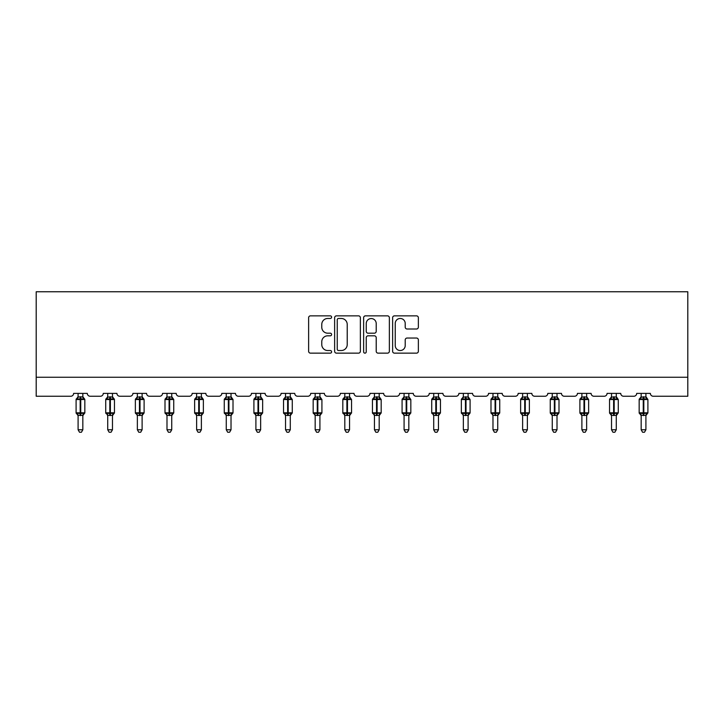 <?xml version="1.0" encoding="UTF-8"?>
<svg xmlns="http://www.w3.org/2000/svg" width="724" height="724" viewBox="0 0 724 724"><rect width="100%" height="100%" fill="white"/><g stroke="black" fill="none" stroke-linecap="round" stroke-linejoin="round"><path stroke-width="1.09" d="M331.601 317.157A1.303 1.303 0 0 0 330.298 315.854L310.487 315.854A1.864 1.864 0 0 0 308.623 317.718L308.623 351.285A1.864 1.864 0 0 0 310.487 353.149L330.298 353.149A1.303 1.303 0 0 0 331.601 351.846A1.303 1.303 0 0 0 330.298 350.534L327.737 350.534A5.964 5.964 0 0 1 321.773 344.57L321.773 341.773A5.964 5.964 0 0 1 327.737 335.809L330.298 335.809A1.303 1.303 0 0 0 331.601 334.506A1.303 1.303 0 0 0 330.298 333.194L327.737 333.194A5.964 5.964 0 0 1 321.773 327.23L321.773 324.433A5.964 5.964 0 0 1 327.737 318.469L330.298 318.469A1.303 1.303 0 0 0 331.601 317.157M416.499 329.004A1.864 1.864 0 0 0 418.363 327.139L418.363 317.718A1.864 1.864 0 0 0 416.499 315.854L394.489 315.854A1.864 1.864 0 0 0 392.625 317.718L392.625 351.285A1.864 1.864 0 0 0 394.489 353.149L416.499 353.149A1.864 1.864 0 0 0 418.363 351.285L418.363 339.909A1.864 1.864 0 0 0 416.499 338.045L407.078 338.045A1.864 1.864 0 0 0 405.214 339.909L405.214 345.547A4.987 4.987 0 0 1 400.227 350.534A4.987 4.987 0 0 1 395.241 345.547L395.241 323.456A4.987 4.987 0 0 1 400.227 318.469A4.987 4.987 0 0 1 405.214 323.456L405.214 327.139A1.864 1.864 0 0 0 407.078 329.004L416.499 329.004M687.8 377.249L687.8 291.754L36.2 291.754L36.2 396.245L70.771 396.245A2.851 2.851 0 0 0 73.622 393.394L87.305 393.394A2.851 2.851 0 0 0 90.156 396.245L100.41 396.245A2.851 2.851 0 0 0 103.26 393.394L116.935 393.394A2.851 2.851 0 0 0 119.786 396.245L130.048 396.245A2.851 2.851 0 0 0 132.899 393.394L146.574 393.394A2.851 2.851 0 0 0 149.425 396.245L159.678 396.245A2.851 2.851 0 0 0 162.529 393.394L176.213 393.394A2.851 2.851 0 0 0 179.054 396.245L189.317 396.245A2.851 2.851 0 0 0 192.168 393.394L205.842 393.394A2.851 2.851 0 0 0 208.693 396.245L218.956 396.245A2.851 2.851 0 0 0 221.797 393.394L235.481 393.394A2.851 2.851 0 0 0 238.332 396.245L248.585 396.245A2.851 2.851 0 0 0 251.436 393.394L265.111 393.394A2.851 2.851 0 0 0 267.961 396.245L278.224 396.245A2.851 2.851 0 0 0 281.075 393.394L294.749 393.394A2.851 2.851 0 0 0 297.6 396.245L307.854 396.245A2.851 2.851 0 0 0 310.705 393.394L324.388 393.394A2.851 2.851 0 0 0 327.239 396.245L337.493 396.245A2.851 2.851 0 0 0 340.343 393.394L354.018 393.394A2.851 2.851 0 0 0 356.869 396.245L367.131 396.245A2.851 2.851 0 0 0 369.982 393.394L383.657 393.394A2.851 2.851 0 0 0 386.507 396.245L396.761 396.245A2.851 2.851 0 0 0 399.612 393.394L413.295 393.394A2.851 2.851 0 0 0 416.146 396.245L426.4 396.245A2.851 2.851 0 0 0 429.251 393.394L442.925 393.394A2.851 2.851 0 0 0 445.776 396.245L456.039 396.245A2.851 2.851 0 0 0 458.889 393.394L472.564 393.394A2.851 2.851 0 0 0 475.415 396.245L485.668 396.245A2.851 2.851 0 0 0 488.519 393.394L502.203 393.394A2.851 2.851 0 0 0 505.044 396.245L515.307 396.245A2.851 2.851 0 0 0 518.158 393.394L531.832 393.394A2.851 2.851 0 0 0 534.683 396.245L544.946 396.245A2.851 2.851 0 0 0 547.787 393.394L561.471 393.394A2.851 2.851 0 0 0 564.322 396.245L574.575 396.245A2.851 2.851 0 0 0 577.426 393.394L591.101 393.394A2.851 2.851 0 0 0 593.952 396.245L604.214 396.245A2.851 2.851 0 0 0 607.065 393.394L620.74 393.394A2.851 2.851 0 0 0 623.59 396.245L633.844 396.245A2.851 2.851 0 0 0 636.695 393.394L650.378 393.394A2.851 2.851 0 0 0 653.229 396.245L687.8 396.245L687.8 377.249L36.2 377.249M360.371 317.718A1.864 1.864 0 0 0 358.507 315.854L336.497 315.854A1.864 1.864 0 0 0 334.633 317.718L334.633 351.285A1.864 1.864 0 0 0 336.497 353.149L358.507 353.149A1.864 1.864 0 0 0 360.371 351.285L360.371 317.718M365.493 315.854L387.503 315.854A1.864 1.864 0 0 1 389.367 317.718L389.367 351.285A1.864 1.864 0 0 1 387.503 353.149L378.082 353.149A1.864 1.864 0 0 1 376.218 351.285L376.218 337.674A1.864 1.864 0 0 0 374.353 335.809L368.109 335.809A1.864 1.864 0 0 0 366.244 337.674L366.244 351.846A1.303 1.303 0 0 1 364.941 353.149A1.303 1.303 0 0 1 363.629 351.846L363.629 317.718A1.864 1.864 0 0 1 365.493 315.854M338.551 318.469A1.303 1.303 0 0 0 337.248 319.773L337.248 349.23A1.303 1.303 0 0 0 338.551 350.534L341.257 350.534A5.964 5.964 0 0 0 347.221 344.57L347.221 324.433A5.964 5.964 0 0 0 341.257 318.469L338.551 318.469M376.218 323.547A4.987 4.987 0 0 0 371.231 318.56A4.987 4.987 0 0 0 366.244 323.547L366.244 331.33A1.864 1.864 0 0 0 368.109 333.194L374.353 333.194A1.864 1.864 0 0 0 376.218 331.33L376.218 323.547M82.835 393.394L82.835 396.978A2.091 1.991 180 0 0 83.939 398.725L83.531 399.331L80.744 398.662L77.396 399.331L76.717 398.625A0.95 0.95 0 0 0 76.092 399.521L76.092 412.816A0.95 0.95 0 0 0 76.717 413.712L77.396 413.006L80.174 413.676L83.531 413.006L83.939 413.612A2.091 1.991 -0 0 0 82.835 415.368L78.092 415.359A2.091 1.991 -0 0 0 76.988 413.612L76.988 413.612M78.092 393.394L78.083 397.069L80.174 396.788L80.174 412.816L84.835 412.816L84.835 399.521L76.092 399.521L76.092 412.816L80.174 412.816L80.174 415.549M82.835 415.368L82.835 429.775L78.092 429.775L78.092 415.359M80.174 396.788L82.835 396.978M77.396 399.331L78.083 397.069M82.844 397.069L83.531 399.331M77.396 413.006L78.083 415.268M83.531 413.006L82.844 415.268M82.835 429.775L81.414 432.246L79.513 432.246L78.092 429.775M84.835 399.521L84.21 398.625A0.95 0.95 0 0 1 84.482 398.779M82.835 415.676L84.835 412.816A0.95 0.95 0 0 1 84.78 413.123M112.473 393.394L112.473 396.978A2.091 1.991 180 0 0 113.568 398.725L113.161 399.331L110.383 398.662L107.034 399.331L106.356 398.625A0.95 0.95 0 0 0 105.731 399.521L105.731 412.816A0.95 0.95 0 0 0 106.356 413.712L105.731 412.816L114.464 412.816L114.464 399.521L113.849 398.625A0.95 0.95 0 0 1 114.12 398.779M112.473 415.676L114.464 412.816A0.95 0.95 0 0 1 114.419 413.123M112.473 415.368L107.722 415.359A2.091 1.991 -0 0 0 106.627 413.612L107.034 413.006L109.813 413.676L113.161 413.006L113.568 413.612A2.091 1.991 -0 0 0 112.473 415.368L112.473 429.775L111.044 432.246L109.152 432.246L107.722 429.775L107.722 415.359M142.112 393.394L142.112 396.978A2.091 1.991 180 0 0 143.207 398.725L142.8 399.331L140.022 398.662L136.673 399.331L135.985 398.625A0.95 0.95 0 0 0 135.361 399.521L135.361 412.816A0.95 0.95 0 0 0 135.985 413.712L135.361 412.816L144.103 412.816L144.103 399.521L143.479 398.625A0.95 0.95 0 0 1 143.75 398.779M142.112 415.676L144.103 412.816A0.95 0.95 0 0 1 144.049 413.123M142.112 415.368L137.361 415.359A2.091 1.991 -0 0 0 136.266 413.612L136.673 413.006L139.451 413.676L142.8 413.006L143.207 413.612A2.091 1.991 -0 0 0 142.112 415.368L142.112 429.775L140.682 432.246L138.782 432.246L137.361 429.775L137.361 415.359M107.722 415.676L106.627 413.612M107.722 429.775L112.473 429.775M107.722 393.394L107.722 397.069L112.473 396.978M107.034 399.331L107.722 397.069M112.473 397.069L113.161 399.331M107.034 413.006L107.722 415.268M113.161 413.006L112.473 415.268M137.361 415.676L136.266 413.612M137.361 429.775L142.112 429.775M137.361 393.394L137.361 397.069L142.112 396.978M136.673 399.331L137.361 397.069M142.112 397.069L142.8 399.331M136.673 413.006L137.361 415.268M142.8 413.006L142.112 415.268M171.742 393.394L171.742 396.978A2.091 1.991 180 0 0 172.846 398.725L172.43 399.331L169.651 398.662L166.303 399.331L165.624 398.625A0.95 0.95 0 0 0 165 399.521L165 412.816A0.95 0.95 0 0 0 165.624 413.712L165 412.816L173.742 412.816A0.95 0.95 0 0 1 173.688 413.123M171.742 415.368L166.991 415.359A2.091 1.991 -0 0 0 165.896 413.612L166.303 413.006L169.081 413.676L172.43 413.006L172.846 413.612A2.091 1.991 -0 0 0 171.742 415.368L171.742 429.775L170.321 432.246L168.421 432.246L166.991 429.775L166.991 415.359M201.381 393.394L201.381 396.978A2.091 1.991 180 0 0 202.476 398.725L202.068 399.331L199.29 398.662L195.942 399.331L195.263 398.625A0.95 0.95 0 0 0 194.638 399.521L194.638 412.816A0.95 0.95 0 0 0 195.263 413.712L194.638 412.816L203.372 412.816A0.95 0.95 0 0 1 203.326 413.123M201.381 415.368L196.629 415.359A2.091 1.991 -0 0 0 195.534 413.612L195.942 413.006L198.72 413.676L202.068 413.006L202.476 413.612A2.091 1.991 -0 0 0 201.381 415.368L201.381 429.775L199.951 432.246L198.059 432.246L196.629 429.775L196.629 415.359M166.991 415.676L165.896 413.612M171.742 415.676L173.742 412.816L173.742 399.521L165 399.521L166.991 396.662M166.991 429.775L171.742 429.775M166.991 393.394L166.991 397.069L171.742 396.978M166.303 399.331L166.991 397.069M171.742 397.069L172.43 399.331M166.303 413.006L166.991 415.268M172.43 413.006L171.742 415.268M196.629 415.676L195.534 413.612M201.381 415.676L203.372 412.816L203.372 399.521L194.638 399.521L196.629 396.662M196.629 429.775L201.381 429.775M196.629 393.394L196.629 397.069L201.381 396.978M195.942 399.331L196.629 397.069M201.381 397.069L202.068 399.331M195.942 413.006L196.629 415.268M202.068 413.006L201.381 415.268M231.019 393.394L231.019 396.978A2.091 1.991 180 0 0 232.114 398.725L231.707 399.331L228.929 398.662L225.58 399.331L224.893 398.625A0.95 0.95 0 0 0 224.268 399.521L224.268 412.816A0.95 0.95 0 0 0 224.893 413.712L224.268 412.816L233.01 412.816A0.95 0.95 0 0 1 232.956 413.123M231.019 415.368L226.268 415.359A2.091 1.991 -0 0 0 225.164 413.612L225.58 413.006L228.359 413.676L231.707 413.006L232.114 413.612A2.091 1.991 -0 0 0 231.019 415.368L231.019 429.775L229.589 432.246L227.689 432.246L226.268 429.775L226.268 415.359M226.268 415.676L225.164 413.612M231.019 415.676L233.01 412.816L233.01 399.521L224.268 399.521L226.268 396.662M226.268 429.775L231.019 429.775M226.268 393.394L226.268 397.069L231.019 396.978M225.58 399.331L226.268 397.069M231.019 397.069L231.707 399.331M225.58 413.006L226.268 415.268M231.707 413.006L231.019 415.268M260.649 393.394L260.649 396.978A2.091 1.991 180 0 0 261.744 398.725L261.337 399.331L258.558 398.662L255.21 399.331L254.531 398.625A0.95 0.95 0 0 0 253.907 399.521L253.907 412.816A0.95 0.95 0 0 0 254.531 413.712L253.907 412.816L262.649 412.816A0.95 0.95 0 0 1 262.595 413.123M260.649 415.368L255.898 415.359A2.091 1.991 -0 0 0 254.803 413.612L255.21 413.006L257.988 413.676L261.337 413.006L261.744 413.612A2.091 1.991 -0 0 0 260.649 415.368L260.649 429.775L259.228 432.246L257.328 432.246L255.898 429.775L255.898 415.359M255.898 415.676L254.803 413.612M260.649 415.676L262.649 412.816L262.649 399.521L253.907 399.521L255.898 396.662M255.898 429.775L260.649 429.775M255.898 393.394L255.898 397.069L260.649 396.978M255.21 399.331L255.898 397.069M260.649 397.069L261.337 399.331M255.21 413.006L255.898 415.268M261.337 413.006L260.649 415.268M290.288 393.394L290.288 396.978A2.091 1.991 180 0 0 291.383 398.725L290.976 399.331L288.197 398.662L284.849 399.331L284.161 398.625A0.95 0.95 0 0 0 283.546 399.521L283.546 412.816A0.95 0.95 0 0 0 284.161 413.712L283.546 412.816L292.279 412.816A0.95 0.95 0 0 1 292.224 413.123M290.288 415.368L285.537 415.359A2.091 1.991 -0 0 0 284.442 413.612L284.849 413.006L287.627 413.676L290.976 413.006L291.383 413.612A2.091 1.991 -0 0 0 290.288 415.368L290.288 429.775L288.858 432.246L286.966 432.246L285.537 429.775L285.537 415.359M285.537 415.676L284.442 413.612M290.288 415.676L292.279 412.816L292.279 399.521L283.546 399.521L285.537 396.662M285.537 429.775L290.288 429.775M285.537 393.394L285.537 397.069L290.288 396.978M284.849 399.331L285.537 397.069M290.288 397.069L290.976 399.331M284.849 413.006L285.537 415.268M290.976 413.006L290.288 415.268M319.918 393.394L319.918 396.978A2.091 1.991 180 0 0 321.022 398.725L320.614 399.331L317.836 398.662L314.488 399.331L313.8 398.625A0.95 0.95 0 0 0 313.175 399.521L313.175 412.816A0.95 0.95 0 0 0 313.8 413.712L313.175 412.816L321.918 412.816A0.95 0.95 0 0 1 321.863 413.123M319.918 415.368L315.175 415.359A2.091 1.991 -0 0 0 314.071 413.612L314.488 413.006L317.266 413.676L320.614 413.006L321.022 413.612A2.091 1.991 -0 0 0 319.918 415.368L319.918 429.775L318.497 432.246L316.596 432.246L315.175 429.775L315.175 415.359M315.175 415.676L314.071 413.612M319.918 415.676L321.918 412.816L321.918 399.521L313.175 399.521L315.175 396.662M315.175 429.775L319.918 429.775M315.175 393.394L315.166 397.069L319.918 396.978M314.488 399.331L315.166 397.069M319.927 397.069L320.614 399.331M314.488 413.006L315.166 415.268M320.614 413.006L319.927 415.268M349.556 393.394L349.556 396.978A2.091 1.991 180 0 0 350.651 398.725L350.244 399.331L347.466 398.662L344.117 399.331L343.438 398.625A0.95 0.95 0 0 0 342.814 399.521L342.814 412.816A0.95 0.95 0 0 0 343.438 413.712L342.814 412.816L351.547 412.816A0.95 0.95 0 0 1 351.502 413.123M349.556 415.368L344.805 415.359A2.091 1.991 -0 0 0 343.71 413.612L344.117 413.006L346.896 413.676L350.244 413.006L350.651 413.612A2.091 1.991 -0 0 0 349.556 415.368L349.556 429.775L348.135 432.246L346.235 432.246L344.805 429.775L344.805 415.359M344.805 415.676L343.71 413.612M349.556 415.676L351.547 412.816L351.547 399.521L342.814 399.521L344.805 396.662M344.805 429.775L349.556 429.775M344.805 393.394L344.805 397.069L349.556 396.978M344.117 399.331L344.805 397.069M349.556 397.069L350.244 399.331M344.117 413.006L344.805 415.268M350.244 413.006L349.556 415.268M379.195 393.394L379.195 396.978A2.091 1.991 180 0 0 380.29 398.725L379.883 399.331L377.104 398.662L373.756 399.331L373.068 398.625A0.95 0.95 0 0 0 372.453 399.521L372.453 412.816A0.95 0.95 0 0 0 373.068 413.712L372.453 412.816L381.186 412.816A0.95 0.95 0 0 1 381.132 413.123M379.195 415.368L374.444 415.359A2.091 1.991 -0 0 0 373.349 413.612L373.756 413.006L376.534 413.676L379.883 413.006L380.29 413.612A2.091 1.991 -0 0 0 379.195 415.368L379.195 429.775L377.765 432.246L375.865 432.246L374.444 429.775L374.444 415.359M374.444 415.676L373.349 413.612M379.195 415.676L381.186 412.816L381.186 399.521L372.453 399.521L374.444 396.662M374.444 429.775L379.195 429.775M374.444 393.394L374.444 397.069L379.195 396.978M373.756 399.331L374.444 397.069M379.195 397.069L379.883 399.331M373.756 413.006L374.444 415.268M379.883 413.006L379.195 415.268M408.825 393.394L408.825 396.978A2.091 1.991 180 0 0 409.929 398.725L409.512 399.331L406.734 398.662L403.386 399.331L402.707 398.625A0.95 0.95 0 0 0 402.082 399.521L402.082 412.816A0.95 0.95 0 0 0 402.707 413.712L402.082 412.816L410.825 412.816A0.95 0.95 0 0 1 410.77 413.123M408.825 415.368L404.083 415.359A2.091 1.991 -0 0 0 402.978 413.612L403.386 413.006L406.164 413.676L409.512 413.006L409.929 413.612A2.091 1.991 -0 0 0 408.825 415.368L408.825 429.775L407.404 432.246L405.503 432.246L404.083 429.775L404.083 415.359M404.083 415.676L402.978 413.612M408.825 415.676L410.825 412.816L410.825 399.521L402.082 399.521L404.083 396.662M404.083 429.775L408.825 429.775M404.083 393.394L404.073 397.069L408.825 396.978M403.386 399.331L404.073 397.069M408.834 397.069L409.512 399.331M403.386 413.006L404.073 415.268M409.512 413.006L408.834 415.268M438.463 393.394L438.463 396.978A2.091 1.991 180 0 0 439.558 398.725L439.151 399.331L436.373 398.662L433.024 399.331L432.346 398.625A0.95 0.95 0 0 0 431.721 399.521L431.721 412.816A0.95 0.95 0 0 0 432.346 413.712L431.721 412.816L440.454 412.816A0.95 0.95 0 0 1 440.409 413.123M438.463 415.368L433.712 415.359A2.091 1.991 -0 0 0 432.617 413.612L433.024 413.006L435.803 413.676L439.151 413.006L439.558 413.612A2.091 1.991 -0 0 0 438.463 415.368L438.463 429.775L437.034 432.246L435.142 432.246L433.712 429.775L433.712 415.359M433.712 415.676L432.617 413.612M438.463 415.676L440.454 412.816L440.454 399.521L431.721 399.521L433.712 396.662M433.712 429.775L438.463 429.775M433.712 393.394L433.712 397.069L438.463 396.978M433.024 399.331L433.712 397.069M438.463 397.069L439.151 399.331M433.024 413.006L433.712 415.268M439.151 413.006L438.463 415.268M468.102 393.394L468.102 396.978A2.091 1.991 180 0 0 469.197 398.725L468.79 399.331L466.012 398.662L462.663 399.331L461.975 398.625A0.95 0.95 0 0 0 461.351 399.521L461.351 412.816A0.95 0.95 0 0 0 461.975 413.712L461.351 412.816L470.093 412.816A0.95 0.95 0 0 1 470.039 413.123M468.102 415.368L463.351 415.359A2.091 1.991 -0 0 0 462.256 413.612L462.663 413.006L465.441 413.676L468.79 413.006L469.197 413.612A2.091 1.991 -0 0 0 468.102 415.368L468.102 429.775L466.672 432.246L464.772 432.246L463.351 429.775L463.351 415.359M463.351 415.676L462.256 413.612M468.102 415.676L470.093 412.816L470.093 399.521L461.351 399.521L463.351 396.662M463.351 429.775L468.102 429.775M463.351 393.394L463.351 397.069L468.102 396.978M462.663 399.331L463.351 397.069M468.102 397.069L468.79 399.331M462.663 413.006L463.351 415.268M468.79 413.006L468.102 415.268M497.732 393.394L497.732 396.978A2.091 1.991 180 0 0 498.836 398.725L498.42 399.331L495.641 398.662L492.293 399.331L491.614 398.625A0.95 0.95 0 0 0 490.99 399.521L490.99 412.816A0.95 0.95 0 0 0 491.614 413.712L490.99 412.816L499.732 412.816A0.95 0.95 0 0 1 499.678 413.123M497.732 415.368L492.981 415.359A2.091 1.991 -0 0 0 491.886 413.612L492.293 413.006L495.071 413.676L498.42 413.006L498.836 413.612A2.091 1.991 -0 0 0 497.732 415.368L497.732 429.775L496.311 432.246L494.411 432.246L492.981 429.775L492.981 415.359M492.981 415.676L491.886 413.612M497.732 415.676L499.732 412.816L499.732 399.521L490.99 399.521L492.981 396.662M492.981 429.775L497.732 429.775M492.981 393.394L492.981 397.069L497.732 396.978M492.293 399.331L492.981 397.069M497.732 397.069L498.42 399.331M492.293 413.006L492.981 415.268M498.42 413.006L497.732 415.268M527.371 393.394L527.371 396.978A2.091 1.991 180 0 0 528.466 398.725L528.058 399.331L525.28 398.662L521.932 399.331L521.253 398.625A0.95 0.95 0 0 0 520.628 399.521L520.628 412.816A0.95 0.95 0 0 0 521.253 413.712L520.628 412.816L529.362 412.816A0.95 0.95 0 0 1 529.344 413.024M527.371 415.368L522.619 415.359A2.091 1.991 -0 0 0 521.524 413.612L521.932 413.006L524.71 413.676L528.058 413.006L528.466 413.612A2.091 1.991 -0 0 0 527.371 415.368L527.371 429.775L525.941 432.246L524.049 432.246L522.619 429.775L522.619 415.359M527.371 415.676L529.362 412.816L529.362 399.521L520.628 399.521L521.253 398.625L520.628 399.521L520.628 412.816M522.619 429.775L527.371 429.775M522.619 393.394L522.619 397.069L527.371 396.978M521.932 399.331L522.619 397.069M527.371 397.069L528.058 399.331M521.932 413.006L522.619 415.268M528.058 413.006L527.371 415.268M557.009 393.394L557.009 396.978A2.091 1.991 180 0 0 558.104 398.725L557.697 399.331L554.919 398.662L551.57 399.331L550.883 398.625A0.95 0.95 0 0 0 550.258 399.521L550.258 412.816A0.95 0.95 0 0 0 550.883 413.712L550.258 412.816L559 412.816A0.95 0.95 0 0 1 558.973 413.024M557.009 415.368L552.258 415.359A2.091 1.991 -0 0 0 551.154 413.612L551.57 413.006L554.349 413.676L557.697 413.006L558.104 413.612A2.091 1.991 -0 0 0 557.009 415.368L557.009 429.775L555.579 432.246L553.679 432.246L552.258 429.775L552.258 415.359M557.009 415.676L559 412.816L559 399.521L550.258 399.521L550.883 398.625L550.258 399.521L550.258 412.816M552.258 429.775L557.009 429.775M552.258 393.394L552.258 397.069L557.009 396.978M551.57 399.331L552.258 397.069M557.009 397.069L557.697 399.331M551.57 413.006L552.258 415.268M557.697 413.006L557.009 415.268M586.639 393.394L586.639 396.978A2.091 1.991 180 0 0 587.734 398.725L587.327 399.331L584.549 398.662L581.2 399.331L580.521 398.625A0.95 0.95 0 0 0 579.897 399.521L579.897 412.816A0.95 0.95 0 0 0 580.521 413.712L579.897 412.816L588.639 412.816A0.95 0.95 0 0 1 588.612 413.024M586.639 415.368L581.888 415.359A2.091 1.991 -0 0 0 580.793 413.612L581.2 413.006L583.978 413.676L587.327 413.006L587.734 413.612A2.091 1.991 -0 0 0 586.639 415.368L586.639 429.775L585.218 432.246L583.318 432.246L581.888 429.775L581.888 415.359M586.639 415.676L588.639 412.816L588.639 399.521L579.897 399.521L580.521 398.625L579.897 399.521L579.897 412.816M581.888 429.775L586.639 429.775M581.888 393.394L581.888 397.069L586.639 396.978M581.2 399.331L581.888 397.069M586.639 397.069L587.327 399.331M581.2 413.006L581.888 415.268M587.327 413.006L586.639 415.268M616.278 393.394L616.278 396.978A2.091 1.991 180 0 0 617.373 398.725L616.966 399.331L614.187 398.662L610.839 399.331L610.151 398.625A0.95 0.95 0 0 0 609.536 399.521L609.536 412.816A0.95 0.95 0 0 0 610.151 413.712L609.536 412.816L618.269 412.816A0.95 0.95 0 0 1 618.251 413.024M616.278 415.368L611.527 415.359A2.091 1.991 -0 0 0 610.432 413.612L610.839 413.006L613.617 413.676L616.966 413.006L617.373 413.612A2.091 1.991 -0 0 0 616.278 415.368L616.278 429.775L614.848 432.246L612.957 432.246L611.527 429.775L611.527 415.359M616.278 415.676L618.269 412.816L618.269 399.521L609.536 399.521L610.151 398.625L609.536 399.521L609.536 412.816M611.527 429.775L616.278 429.775M611.527 393.394L611.527 397.069L616.278 396.978M610.839 399.331L611.527 397.069M616.278 397.069L616.966 399.331M610.839 413.006L611.527 415.268M616.966 413.006L616.278 415.268M645.908 393.394L645.908 396.978A2.091 1.991 180 0 0 647.012 398.725L646.604 399.331L643.826 398.662L640.469 399.331L639.79 398.625A0.95 0.95 0 0 0 639.165 399.521L639.165 412.816A0.95 0.95 0 0 0 639.79 413.712L639.165 412.816L647.908 412.816A0.95 0.95 0 0 1 647.88 413.024M645.908 415.368L641.165 415.359A2.091 1.991 -0 0 0 640.061 413.612L640.469 413.006L643.256 413.676L646.604 413.006L647.012 413.612A2.091 1.991 -0 0 0 645.908 415.368L645.908 429.775L644.487 432.246L642.586 432.246L641.165 429.775L641.165 415.359M645.908 415.676L647.908 412.816L647.908 399.521L639.165 399.521L639.79 398.625L639.165 399.521L639.165 412.816M641.165 429.775L645.908 429.775M641.165 393.394L641.156 397.069L645.908 396.978M640.469 399.331L641.156 397.069M645.917 397.069L646.604 399.331M640.469 413.006L641.156 415.268M646.604 413.006L645.917 415.268M80.744 415.549L80.744 396.788M76.988 398.725A2.091 1.991 180 0 0 78.092 396.969M109.813 396.788L109.813 399.521L105.731 399.521L107.722 396.662M114.464 399.521L109.813 399.521L109.813 415.549M110.383 415.549L110.383 396.788M106.627 398.725A2.091 1.991 180 0 0 107.722 396.969M139.451 396.788L139.451 399.521L135.361 399.521L137.361 396.662M144.103 399.521L139.451 399.521L139.451 415.549M140.022 415.549L140.022 396.788M136.266 398.725A2.091 1.991 180 0 0 137.361 396.969M169.081 396.788L169.081 415.549M169.651 415.549L169.651 396.788M165.896 398.725A2.091 1.991 180 0 0 166.991 396.969M198.72 396.788L198.72 415.549M199.29 415.549L199.29 396.788M195.534 398.725A2.091 1.991 180 0 0 196.629 396.969M228.359 396.788L228.359 415.549M228.929 415.549L228.929 396.788M225.164 398.725A2.091 1.991 180 0 0 226.268 396.969M257.988 396.788L257.988 415.549M258.558 415.549L258.558 396.788M254.803 398.725A2.091 1.991 180 0 0 255.898 396.969M287.627 396.788L287.627 415.549M288.197 415.549L288.197 396.788M284.442 398.725A2.091 1.991 180 0 0 285.537 396.969M317.266 396.788L317.266 415.549M317.836 415.549L317.836 396.788M314.071 398.725A2.091 1.991 180 0 0 315.175 396.969M346.896 396.788L346.896 415.549M347.466 415.549L347.466 396.788M343.71 398.725A2.091 1.991 180 0 0 344.805 396.969M376.534 396.788L376.534 415.549M377.104 415.549L377.104 396.788M373.349 398.725A2.091 1.991 180 0 0 374.444 396.969M406.164 396.788L406.164 415.549M406.734 415.549L406.734 396.788M402.978 398.725A2.091 1.991 180 0 0 404.083 396.969M435.803 396.788L435.803 415.549M436.373 415.549L436.373 396.788M432.617 398.725A2.091 1.991 180 0 0 433.712 396.969M465.441 396.788L465.441 415.549M466.012 415.549L466.012 396.788M462.256 398.725A2.091 1.991 180 0 0 463.351 396.969M495.071 396.788L495.071 415.549M495.641 415.549L495.641 396.788M491.886 398.725A2.091 1.991 180 0 0 492.981 396.969M524.71 396.788L524.71 415.549M525.28 415.549L525.28 396.788M521.524 398.725A2.091 1.991 180 0 0 522.619 396.969M554.349 396.788L554.349 415.549M554.919 415.549L554.919 396.788M551.154 398.725A2.091 1.991 180 0 0 552.258 396.969M583.978 396.788L583.978 415.549M584.549 415.549L584.549 396.788M580.793 398.725A2.091 1.991 180 0 0 581.888 396.969M613.617 396.788L613.617 415.549M614.187 415.549L614.187 396.788M610.432 398.725A2.091 1.991 180 0 0 611.527 396.969M643.256 396.788L643.256 415.549M643.826 415.549L643.826 396.788M640.061 398.725A2.091 1.991 180 0 0 641.165 396.969M76.092 399.521L78.092 396.662M84.21 398.625L82.835 396.662M76.092 412.816L78.092 415.676M105.731 412.816L105.731 399.521M113.849 398.625L112.473 396.662M135.361 412.816L135.361 399.521M143.479 398.625L142.112 396.662M165 412.816L165 399.521M171.742 396.662L173.742 399.521M194.638 412.816L194.638 399.521M201.381 396.662L203.372 399.521M224.268 412.816L224.268 399.521M231.019 396.662L233.01 399.521M253.907 412.816L253.907 399.521M260.649 396.662L262.649 399.521M283.546 412.816L283.546 399.521M290.288 396.662L292.279 399.521M313.175 412.816L313.175 399.521M319.918 396.662L321.918 399.521M342.814 412.816L342.814 399.521M349.556 396.662L351.547 399.521M372.453 412.816L372.453 399.521M379.195 396.662L381.186 399.521M402.082 412.816L402.082 399.521M408.825 396.662L410.825 399.521M431.721 412.816L431.721 399.521M438.463 396.662L440.454 399.521M461.351 412.816L461.351 399.521M468.102 396.662L470.093 399.521M490.99 412.816L490.99 399.521M497.732 396.662L499.732 399.521M527.371 396.662L529.362 399.521M521.253 398.625L522.619 396.662M521.253 413.712L522.619 415.676M557.009 396.662L559 399.521M550.883 398.625L552.258 396.662M550.883 413.712L552.258 415.676M586.639 396.662L588.639 399.521M580.521 398.625L581.888 396.662M580.521 413.712L581.888 415.676M616.278 396.662L618.269 399.521M610.151 398.625L611.527 396.662M610.151 413.712L611.527 415.676M645.908 396.662L647.908 399.521M639.79 398.625L641.165 396.662M639.79 413.712L641.165 415.676"/></g></svg>
